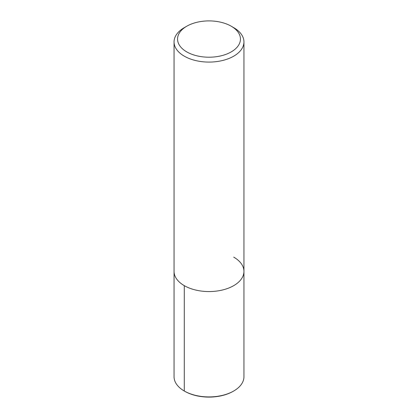 <?xml version="1.0" encoding="UTF-8"?>
<svg xmlns="http://www.w3.org/2000/svg" width="418" height="418" viewBox="0 0 418 418"><rect width="100%" height="100%" fill="white"/><g stroke="black" fill="none" stroke-linecap="round" stroke-linejoin="round"><path stroke-width="0.63" d="M231.238 26.219L231.238 26.219A31.449 18.157 180 0 1 231.238 51.895A31.449 18.157 180 0 1 186.762 51.895A31.449 18.157 180 0 1 186.762 26.219A31.449 18.157 180 0 1 231.238 26.219L233.709 27.645A34.945 20.174 180 0 1 243.945 41.91A34.945 20.174 180 0 1 209 62.083A34.945 20.174 180 0 1 174.055 41.91A34.945 20.174 180 0 1 184.291 27.645L186.762 26.219M233.709 257.117A34.945 20.174 180 0 1 243.945 271.386A34.945 20.174 180 0 1 209 291.56A34.945 20.174 180 0 1 174.055 271.381L174.055 41.91M243.945 41.91L243.945 271.386A34.945 20.174 180 0 1 209 291.56A34.945 20.174 180 0 1 174.055 271.381L174.055 376.749A34.945 20.174 180 0 0 184.291 391.013L184.819 391.316A34.192 19.74 180 0 0 233.181 391.316L233.709 391.013A34.945 20.174 180 0 1 184.291 391.013L184.819 391.316M243.945 271.386L243.945 376.749A34.945 20.174 180 0 1 233.709 391.013M184.291 285.651L184.291 391.013"/></g></svg>
